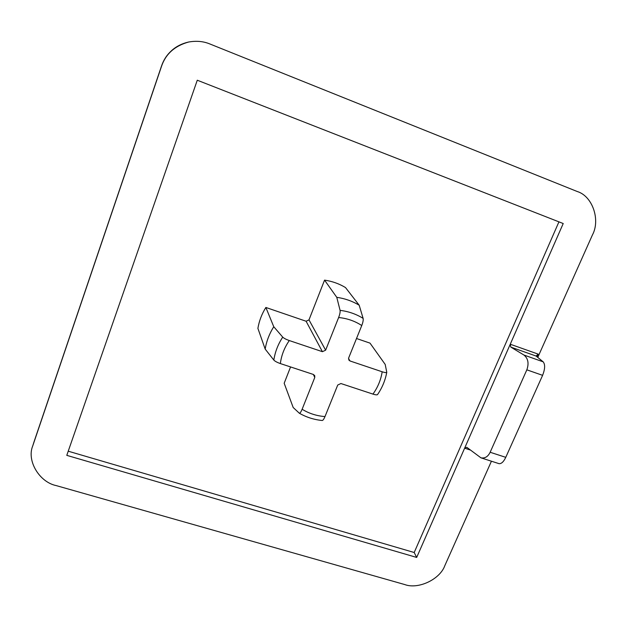 <?xml version="1.0" encoding="UTF-8"?>
<svg xmlns="http://www.w3.org/2000/svg" width="627" height="627" viewBox="0 0 627 627"><rect width="100%" height="100%" fill="white"/><g stroke="black" fill="none" stroke-linecap="round" stroke-linejoin="round"><path stroke-width="0.94" d="M490.149 452.263C487.971 456.715 484.906 458.572 480.94 457.828L466.786 447.294L464.631 448.18L416.681 557.434L66.783 455.359L197.278 80.217L563.218 223.533L510.253 344.223L510.801 347.092L523.929 355.031C528.122 358.409 529.094 363.346 526.837 369.828L490.149 452.263L505.77 457.334C503.653 461.786 501.404 463.894 499.021 463.659L480.94 457.828M526.837 369.828L542.606 375.338C545.098 368.966 545.278 364.459 543.162 361.826L536.109 356.05L538.138 354.106L510.253 344.223L464.631 448.18L470.258 450.006M314.77 377.478L314.73 375.644L313.359 374.452L314.77 377.478L302.128 409.259C300.976 412.025 300.035 413.334 299.298 413.193L293.185 407.495L284.18 383.262L290.567 366.936M356.52 338.509L370.016 343.126L385.197 364.428L386.773 372.273C386.444 372.822 384.915 372.657 382.172 371.78C380.902 379.86 377.83 387.306 372.955 394.101L340.923 383.536L337.734 385.033L324.99 416.579C316.698 415.944 309.072 413.507 302.128 409.259M558.931 221.856L414.196 552.505L68.225 451.197M306.086 321.236L322.403 351.684L289.298 340.555C286.1 339.434 283.913 338.29 282.722 337.13C278.043 344.254 275.088 351.904 273.834 360.078L265.166 349.074L257.901 328.376C259.139 320.961 261.796 313.994 265.864 307.465L306.086 321.236L308.986 319.88L324.551 280.128C332.114 281.225 339.089 283.702 345.485 287.542L359.177 305.2L363.119 318.383C356.152 314.056 348.471 311.384 340.077 310.365C340.312 311.972 339.826 314.354 338.627 317.528L325.632 350.179L308.986 319.88M299.298 413.193C306.352 417.261 313.994 419.69 322.215 420.498C323.015 420.388 323.94 419.079 324.99 416.579M322.403 351.684L325.632 350.179M324.551 280.128L336.777 297.331L340.077 310.365M338.627 317.528C347.131 318.344 354.835 321.008 361.755 325.538L348.667 357.939L348.816 360L350.038 360.98L348.518 358.479M382.172 371.78L350.038 360.98M491.435 461.213L444.825 565.648C439.982 579.372 418.28 589.639 404.776 584.568L56.258 485.611C39.501 482.218 26.491 460.853 32.729 445.93L161.547 66.227C165.724 53.961 174.737 45.896 188.57 42.04C196.329 40.637 203.438 41.288 209.88 43.976L577.263 191.525C592.507 196.118 600.595 219.912 592.421 234.968L537.77 357.414M273.834 360.078C274.994 361.293 277.165 362.453 280.347 363.566L313.359 374.452M282.722 337.13L273.756 326.722L265.864 307.465M361.755 325.538C362.962 322.388 363.417 319.997 363.119 318.383M372.955 394.101C375.471 394.892 376.992 395.057 377.532 394.595C382.219 387.752 385.299 380.307 386.773 372.273M34.132 441.502L32.729 445.93M189.182 41.915L188.225 42.103C174.557 45.912 165.653 53.883 161.523 66.007L161.547 66.227M188.57 42.04L188.225 42.103C175.286 45.199 166.382 53.17 161.523 66L34.25 441.165M542.606 375.338L505.77 457.334M265.166 349.074C266.514 341.159 269.375 333.705 273.756 326.722M336.777 297.331C344.874 298.491 352.343 301.117 359.177 305.2M416.681 557.434L414.196 552.505M543.162 361.826L523.929 355.031M510.801 347.092L536.109 356.05M536.963 356.747L538.138 354.106M280.347 363.566C281.413 355.297 284.392 347.632 289.298 340.555M32.878 445.468L161.523 66.007"/></g></svg>
